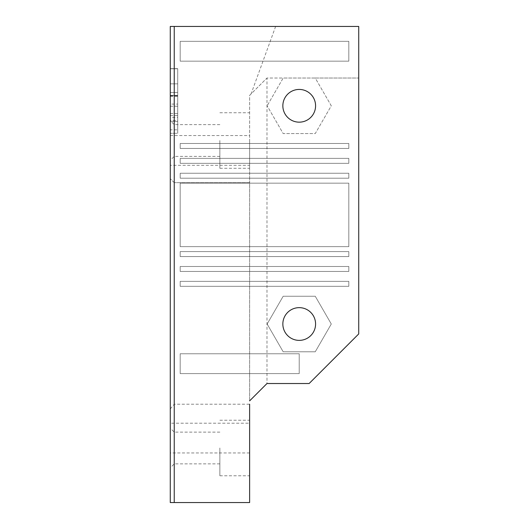 <?xml version="1.0" encoding="UTF-8"?>
<svg xmlns="http://www.w3.org/2000/svg" width="529" height="529" viewBox="0 0 529 529"><rect width="100%" height="100%" fill="white"/><g stroke="black" fill="none" stroke-linecap="round" stroke-linejoin="round"><path stroke-width="0.4" stroke-dasharray="2.65 1.98" d="M282.85 324.012A16.366 16.366 0 0 0 307.402 338.183A16.366 16.366 0 0 0 307.402 309.842A16.366 16.366 0 0 0 282.85 324.012M282.85 105.8A16.366 16.366 0 0 0 307.402 119.971A16.366 16.366 0 0 0 307.402 91.629A16.366 16.366 0 0 0 282.85 105.8M267.145 324.012L283.18 351.785L315.251 351.785L331.286 324.012L315.251 296.24L283.18 296.24L267.145 324.012L283.18 296.24L315.251 296.24L331.286 324.012L315.251 351.785L283.18 351.785L267.145 324.012M170.272 165.312L170.272 423.2L249.622 423.2L249.622 404.216L174.239 404.216L174.239 182.67L249.622 182.67L249.622 165.312L170.272 165.312L170.272 26.45L358.728 26.45L358.728 78.028L315.251 78.028L331.286 105.8L315.251 133.572L283.18 133.572L267.145 105.8L283.18 133.572L315.251 133.572L331.286 105.8L315.251 78.028L283.18 78.028L267.145 105.8L283.18 78.028L266.98 78.028L249.622 95.385L249.622 400.883L266.98 383.525L309.134 383.525L358.728 333.931L358.728 78.028L266.98 78.028L266.98 383.525M170.272 117.398L170.272 95.451L177.711 95.451L177.711 117.398L177.711 83.853L177.711 133.275L177.711 95.451L170.272 95.451L170.272 117.398L177.711 117.398M170.272 95.451L170.272 83.853L177.711 83.853L177.711 68.651L177.711 83.853L170.272 83.853L170.272 133.275L170.272 95.451L177.711 95.451L170.272 95.451M170.272 129.83L170.272 68.803L170.272 133.275L177.711 133.275L177.711 68.803L177.711 133.275L170.272 133.275L177.711 133.275L170.272 133.275L170.272 129.83L177.711 129.83M170.272 95.868L177.711 95.868M170.272 83.853L177.711 83.853L170.272 83.853L170.272 68.651L170.272 83.853M170.272 68.651L177.711 68.651L170.272 68.651M170.272 120.427L170.272 121.419L177.711 121.419L177.711 104.074L177.711 121.419L170.272 121.419L170.272 104.074L177.711 104.074L170.272 104.074L170.272 120.427L177.711 120.427M170.272 96.238L177.711 96.238M170.272 68.803L177.711 68.803L177.711 92.476L177.711 68.803L170.272 68.803L177.711 68.803L170.272 68.803L170.272 92.476L170.272 68.803M170.272 92.476L177.711 92.476L170.272 92.476M170.272 423.2L170.272 502.55L249.622 502.55L249.622 452.956L170.272 452.956M170.272 140.516L170.272 120.678L170.272 140.516M170.272 447.997L170.272 428.159L170.272 447.997M174.239 447.997L174.239 432.127L174.239 447.997M174.239 140.516L174.239 124.646L174.239 140.516M219.866 140.516L219.866 168.288L219.866 140.516M249.622 140.516L249.622 168.288L249.622 140.516M219.866 447.997L219.866 475.769L219.866 447.997M249.622 447.997L249.622 475.769L249.622 447.997M249.622 423.2L249.622 452.956M174.239 182.67L170.272 178.703L174.239 182.67L249.622 182.67L249.622 400.883M249.622 165.312L249.622 95.385L266.98 78.028M170.272 135.556L249.622 135.556M275.635 26.45L251.044 93.964M170.272 408.924L174.239 404.216M180.191 286.321L180.191 281.362L180.191 286.321L348.809 286.321L348.809 281.362L180.191 281.362L348.809 281.362L348.809 286.321L180.191 286.321M180.191 266.484L180.191 271.443L180.191 266.484L348.809 266.484L348.809 271.443L180.191 271.443L348.809 271.443L348.809 266.484L180.191 266.484M180.191 251.606L180.191 256.565L180.191 251.606L348.809 251.606L348.809 256.565L180.191 256.565L348.809 256.565L348.809 251.606L180.191 251.606M180.191 158.369L180.191 163.329L180.191 158.369L348.809 158.369L348.809 163.329L180.191 163.329L348.809 163.329L348.809 158.369L180.191 158.369M180.191 183.166L180.191 246.646L180.191 183.166L180.191 246.646L180.191 183.166L180.191 246.646L180.191 183.166L348.809 183.166L348.809 246.646L180.191 246.646L348.809 246.646L348.809 183.166L180.191 183.166L348.809 183.166L348.809 246.646L180.191 246.646L348.809 246.646L348.809 183.166L180.191 183.166L348.809 183.166L348.809 246.646L180.191 246.646L348.809 246.646L348.809 183.166L180.191 183.166M180.191 173.248L180.191 178.207L180.191 173.248L348.809 173.248L348.809 178.207L180.191 178.207L348.809 178.207L348.809 173.248L180.191 173.248M180.191 353.769L180.191 373.606L180.191 353.769L180.191 373.606L180.191 353.769L180.191 373.606L180.191 353.769L299.216 353.769L299.216 373.606L180.191 373.606L299.216 373.606L299.216 353.769L180.191 353.769L299.216 353.769L180.191 353.769L299.216 353.769L299.216 373.606L180.191 373.606L299.216 373.606L299.216 353.769L180.191 353.769M348.809 61.166L348.809 41.328L180.191 41.328L180.191 61.166L180.191 41.328L180.191 61.166L180.191 41.328L180.191 61.166L180.191 41.328L348.809 41.328L348.809 61.166L180.191 61.166L348.809 61.166L348.809 41.328L180.191 41.328L348.809 41.328L348.809 61.166L180.191 61.166L348.809 61.166L348.809 41.328L180.191 41.328L348.809 41.328L348.809 61.166L180.191 61.166L348.809 61.166M299.216 373.606L180.191 373.606L299.216 373.606L299.216 353.769L299.216 373.606M180.191 148.451L180.191 143.491L180.191 148.451L348.809 148.451L348.809 143.491L180.191 143.491L348.809 143.491L348.809 148.451L180.191 148.451M170.272 106.217L177.711 106.217M170.272 113.53L177.711 113.53M170.272 115.567L177.711 115.567M219.866 432.127L174.239 432.127L170.272 428.159M219.866 463.867L174.239 463.867L170.272 467.834M219.866 124.646L174.239 124.646L170.272 120.678M219.866 156.386L174.239 156.386L170.272 160.353M219.866 168.288L249.622 168.288M219.866 112.743L249.622 112.743M219.866 475.769L249.622 475.769M219.866 420.224L249.622 420.224"/><path stroke-width="0.79" d="M282.85 324.012A16.366 16.366 0 0 1 307.402 309.842A16.366 16.366 0 0 1 307.402 338.183A16.366 16.366 0 0 1 282.85 324.012M282.85 105.8A16.366 16.366 0 0 1 307.402 91.629A16.366 16.366 0 0 1 307.402 119.971A16.366 16.366 0 0 1 282.85 105.8M170.272 502.55L170.272 26.45L174.239 26.45L174.239 502.55L170.272 502.55M174.239 502.55L249.622 502.55L249.622 404.216M249.622 400.883L266.98 383.525L309.134 383.525L358.728 333.931L358.728 26.45L174.239 26.45"/></g></svg>
